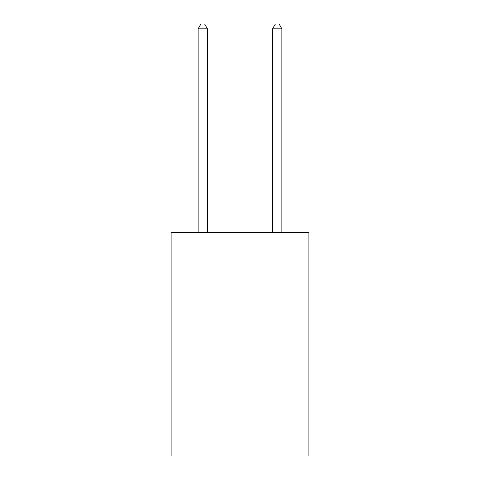 <?xml version="1.0" encoding="UTF-8"?>
<svg xmlns="http://www.w3.org/2000/svg" width="480" height="480" viewBox="0 0 480 480"><rect width="100%" height="100%" fill="white"/><g stroke="black" fill="none" stroke-linecap="round" stroke-linejoin="round"><path stroke-width="0.72" d="M308.886 232.59L308.886 456L171.114 456L171.114 232.59L308.886 232.59M207.42 232.59L207.42 28.842L198.108 28.842L198.108 232.59M198.108 28.842L200.904 24L204.624 24L207.42 28.842M281.892 232.59L281.892 28.842L272.58 28.842L272.58 232.59M272.58 28.842L275.376 24L279.096 24L281.892 28.842"/></g></svg>
